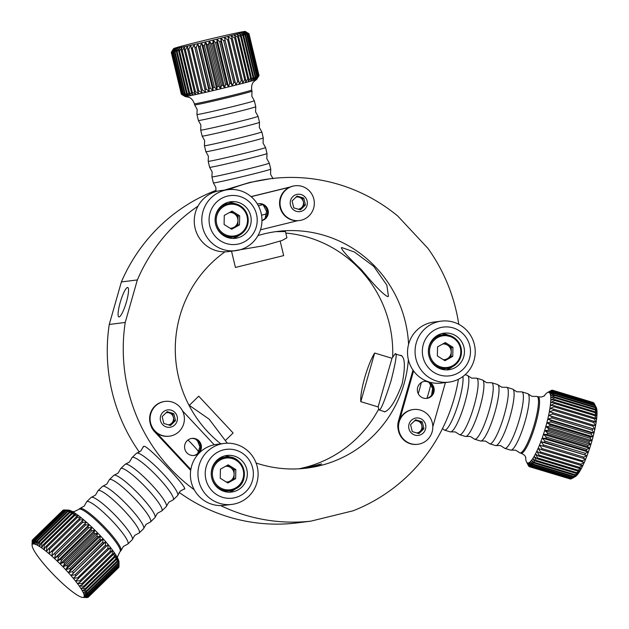 <?xml version="1.0" encoding="UTF-8"?>
<svg xmlns="http://www.w3.org/2000/svg" width="629" height="629" viewBox="0 0 629 629"><rect width="100%" height="100%" fill="white"/><g stroke="black" fill="none" stroke-linecap="round" stroke-linejoin="round"><path stroke-width="0.94" d="M387.716 296.636C383.328 294.569 374.546 285.566 361.361 269.629C346.705 255.759 340.226 248.416 341.917 247.598L354.497 252.056L373.728 266.358L386.827 285.102L388.455 296.283L387.716 296.636M341.288 247.842L341.917 247.598M127.506 287.477A15.363 2.909 -73.2 0 0 120.343 301.975A15.363 2.909 -73.2 0 0 118.857 316.914A15.363 2.909 -73.2 0 0 119.109 316.93A15.363 2.909 -73.2 0 0 126.272 302.423A15.363 2.909 -73.2 0 0 127.75 287.492A15.363 2.909 -73.2 0 0 127.506 287.477M400.311 355.44L400.673 355.338C405.045 356.91 405.532 366.432 402.143 383.902C395.735 400.791 389.87 410.124 384.555 411.893L383.58 411.382M142.948 447.636L143.554 446.401M224.356 190.139L249.815 182.426L270.58 178.707A172.409 168.706 82.9 0 0 228.909 189.581M302.321 468.581L309.775 466.962C323.479 463.282 324.863 463.109 313.918 466.443L303.123 468.511M408.575 344.354A119.243 116.68 82.9 0 0 277.185 231.464A119.243 116.68 82.9 0 0 264.172 233.87A119.243 116.68 82.9 0 0 257.992 235.568M224.962 251.836A119.243 116.68 82.9 0 0 220.803 443.846M256.097 463.015A119.243 116.68 82.9 0 0 306.818 468.102A119.243 116.68 82.9 0 0 319.831 465.704A119.243 116.68 82.9 0 0 408.37 359.678M298.799 468.825A119.243 116.68 82.9 0 0 303.862 467.701A119.243 116.68 82.9 0 0 378.414 409.581M275.801 231.645L285.417 231.543M321.608 463.935L313.918 466.443M392.669 356.973A119.243 116.68 82.9 0 0 285.778 233.052M400.673 355.338L401.176 355.377M458.777 324.312A172.409 168.706 82.9 0 0 427.846 248.251L397.78 216.062A172.409 168.706 82.9 0 0 270.58 178.707M197.993 206.131A172.409 168.706 82.9 0 0 137.35 279.936L125.226 322.465A172.409 168.706 82.9 0 0 194.243 489.739M216.109 190.335A172.409 168.706 82.9 0 0 121.381 281.934L137.35 279.936M179.116 492.358A172.409 168.706 82.9 0 0 294.844 523.171L310.812 521.166L353.003 510.819A172.409 168.706 82.9 0 0 458.431 379.263M144.01 446.252C148.586 445.843 191.035 491.273 183.982 489.048M220.645 505.582A172.409 168.706 82.9 0 0 310.812 521.166M121.381 281.934L109.257 324.47L125.226 322.465M109.257 324.47A172.409 168.706 82.9 0 0 139.323 452.102M265.186 218.239L266.531 211.297L263.268 204.96M197.317 440.308L199.912 446.794L197.703 453.509M428.931 382.432L432.618 388.352L431.58 395.209M257.387 204.016A8.602 8.421 -97.1 0 1 268.166 210.684A8.602 8.421 -97.1 0 1 261.963 220.598M258.385 203.772A8.602 8.421 -97.1 0 1 261.963 220.425M251.042 196.594L290.118 187.01M297.611 220.708L260.492 229.813M251.144 196.673L289.576 187.245M280.188 241.135L283.663 255.61L235.427 267.443L231.519 251.191M231.999 251.128L263.653 245.75L282.114 240.467L286.918 237.801L285.362 231.323M212.578 176.906A29.5 0.692 166.5 0 1 211.934 176.914A29.5 0.692 166.5 0 1 211.934 176.906L212.122 171.788L209.63 167.314A29.5 0.692 166.5 0 1 209.622 167.306A29.5 0.692 166.5 0 0 210.267 167.298A29.5 0.692 166.5 0 0 241.229 160.426A29.5 0.692 166.5 0 0 267.003 153.539L266.814 158.657L269.306 163.131A29.5 0.692 166.5 0 1 269.306 163.139A29.5 0.692 166.5 0 1 243.738 169.987A29.5 0.692 166.5 0 1 212.578 176.906M208.828 161.307A29.5 0.692 166.5 0 1 208.191 161.315A29.5 0.692 166.5 0 1 208.191 161.307L208.38 156.189L205.887 151.715A29.5 0.692 166.5 0 1 205.88 151.707A29.5 0.692 166.5 0 0 206.524 151.691A29.5 0.692 166.5 0 0 237.479 144.819A29.5 0.692 166.5 0 0 263.26 137.94A29.5 0.692 166.5 0 1 263.26 137.94L263.064 143.058L265.556 147.532A29.5 0.692 166.5 0 1 265.564 147.54A29.5 0.692 166.5 0 1 239.995 154.388A29.5 0.692 166.5 0 1 208.828 161.307M205.085 145.708A29.5 0.692 166.5 0 1 204.441 145.716A29.5 0.692 166.5 0 1 204.441 145.7L204.629 140.582L202.137 136.108A29.5 0.692 166.5 0 1 202.137 136.1A29.5 0.692 166.5 0 0 202.774 136.092A29.5 0.692 166.5 0 0 233.736 129.22A29.5 0.692 166.5 0 0 259.51 122.34A29.5 0.692 166.5 0 1 259.51 122.34L259.321 127.459L261.813 131.933A29.5 0.692 166.5 0 1 261.821 131.941A29.5 0.692 166.5 0 1 236.245 138.781A29.5 0.692 166.5 0 1 205.085 145.708M196.948 114.509A29.5 0.692 166.5 0 0 197.592 114.502A29.5 0.692 166.5 0 0 228.752 107.575A29.5 0.692 166.5 0 0 254.328 100.734A29.5 0.692 166.5 0 1 254.328 100.734L255.767 106.726A29.5 0.692 166.5 0 1 255.767 106.733L255.571 111.852L258.071 116.326A29.5 0.692 166.5 0 1 258.071 116.334A29.5 0.692 166.5 0 1 232.502 123.182A29.5 0.692 166.5 0 1 201.335 130.101A29.5 0.692 166.5 0 1 200.698 130.109A29.5 0.692 166.5 0 1 200.698 130.101L200.887 124.982L198.394 120.509A29.5 0.692 166.5 0 1 198.387 120.501L196.948 114.509A29.5 0.692 166.5 0 1 196.948 114.502L197.144 109.383L194.644 104.909A29.5 0.692 166.5 0 1 194.644 104.894L194.377 103.785C192.498 98.281 188.967 97.338 189.148 97.393L185.24 96.528A36.883 0.857 166.5 0 1 185.052 96.504L181.474 94.264L171.434 52.435L173.478 48.92L171.292 52.396A39.949 0.936 166.5 0 1 171.292 52.388A39.949 0.936 166.5 0 1 171.292 52.364A39.949 0.936 166.5 0 1 171.3 52.364L173.565 48.661A36.883 0.857 166.5 0 1 205.942 40.028A36.883 0.857 166.5 0 1 244.484 31.481A36.883 0.857 166.5 0 1 245.271 31.45A36.883 0.857 166.5 0 1 213.734 39.918A36.883 0.857 166.5 0 1 174.367 48.677A36.883 0.857 166.5 0 1 173.565 48.661M266.594 213.907A29.5 0.692 166.5 0 1 261.538 215.181M245.444 31.568L248.99 33.73A39.949 0.936 166.5 0 1 248.99 33.738L259.03 75.559A39.949 0.936 166.5 0 1 259.03 75.566A39.949 0.936 166.5 0 1 259.022 75.59L256.758 79.293A36.883 0.857 166.5 0 1 256.601 79.396A36.883 0.857 166.5 0 1 222.988 88.257A36.883 0.857 166.5 0 1 185.838 96.473A36.883 0.857 166.5 0 1 185.24 96.528M194.377 103.785A29.5 0.692 166.5 0 0 195.021 103.777A29.5 0.692 166.5 0 0 226.181 96.858A29.5 0.692 166.5 0 0 251.749 90.01L252.017 91.126A29.5 0.692 166.5 0 1 252.017 91.134A29.5 0.692 166.5 0 1 226.243 98.014A29.5 0.692 166.5 0 1 195.281 104.886A29.5 0.692 166.5 0 1 194.644 104.909M258.857 75.7L256.821 79.136L259.022 75.59L248.982 33.769L245.428 31.662L248.809 33.88L258.857 75.7A39.949 0.936 166.5 0 1 258.7 75.771L248.659 33.95L244.988 31.867L248.188 34.131L258.228 75.96A39.949 0.936 166.5 0 1 257.929 76.062L247.889 34.233L244.131 32.165L247.111 34.485L257.151 76.313A39.949 0.936 166.5 0 1 256.711 76.455L246.67 34.626L242.865 32.559L245.609 34.949L255.649 76.769A39.949 0.936 166.5 0 1 255.067 76.942L245.027 35.114L241.214 33.046L243.682 35.499L253.723 77.328A39.949 0.936 166.5 0 1 253.015 77.524L242.975 35.696L239.185 33.612L241.371 36.144L251.411 77.965A39.949 0.936 166.5 0 1 250.578 78.193L240.537 36.364L236.811 34.257L238.682 36.867L248.73 78.688A39.949 0.936 166.5 0 1 247.787 78.94L237.746 37.119L234.114 34.972L235.671 37.661L245.711 79.49A39.949 0.936 166.5 0 1 244.673 79.757L234.625 37.937L231.134 35.751L232.353 38.518L242.393 80.347A39.949 0.936 166.5 0 1 241.269 80.638L231.22 38.809L227.895 36.584L238.816 81.259A39.949 0.936 166.5 0 1 237.613 81.566L227.572 39.737L224.435 37.457L235.026 82.218A39.949 0.936 166.5 0 1 233.76 82.533L223.72 40.704L220.81 38.361L221.015 41.372L231.055 83.201A39.949 0.936 166.5 0 1 229.742 83.523L219.702 41.703L217.044 39.297L216.919 42.379L226.959 84.207A39.949 0.936 166.5 0 1 225.614 84.538L215.574 42.709L213.192 40.232L212.744 43.393L222.784 85.222A39.949 0.936 166.5 0 1 221.424 85.552L211.383 43.723L209.292 41.176L208.537 44.407L218.578 86.236A39.949 0.936 166.5 0 1 217.217 86.558L207.177 44.73L205.4 42.104L204.346 45.406L214.387 87.227A39.949 0.936 166.5 0 1 213.05 87.541L203.01 45.72L201.555 43.008L200.226 46.373L210.267 88.194A39.949 0.936 166.5 0 1 208.962 88.5L198.921 46.672L197.797 43.881L196.224 47.301L206.265 89.121A39.949 0.936 166.5 0 1 205.007 89.412L194.18 44.714L192.388 48.174L202.428 90.002A39.949 0.936 166.5 0 1 201.225 90.277L190.744 45.492L188.755 48.999L198.795 90.82A39.949 0.936 166.5 0 1 197.671 91.071L187.631 49.251L187.528 46.208L185.374 49.746L195.415 91.575A39.949 0.936 166.5 0 1 194.377 91.795L184.336 49.974L184.564 46.861L182.284 50.414L192.325 92.243A39.949 0.936 166.5 0 1 191.389 92.439L181.349 50.619L181.899 47.427L179.517 51.004L189.557 92.825A39.949 0.936 166.5 0 1 188.739 92.998L178.699 51.169L179.548 47.914L177.111 51.492L187.151 93.32A39.949 0.936 166.5 0 1 186.459 93.462L176.419 51.633L177.551 48.315L175.09 51.885L185.138 93.713A39.949 0.936 166.5 0 1 184.572 93.815L174.524 51.995L175.931 48.614L173.486 52.176L183.526 94.004A39.949 0.936 166.5 0 1 183.102 94.075L173.061 52.246L174.705 48.818L172.307 52.356L182.347 94.185A39.949 0.936 166.5 0 1 182.198 94.208A39.949 0.936 166.5 0 1 182.064 94.224L172.024 52.396L173.879 48.92L171.575 52.435A39.949 0.936 166.5 0 1 171.434 52.435M171.575 52.435L181.616 94.256L185.28 96.386L182.064 94.224M181.333 94.208A39.949 0.936 166.5 0 0 181.333 94.216L171.292 52.388L181.333 94.224A39.949 0.936 166.5 0 1 181.333 94.216L182.96 95.223M262.773 204.684A29.5 0.692 166.5 0 1 258.385 205.777M269.306 163.139L270.745 169.13A29.5 0.692 166.5 0 1 270.745 169.146A29.5 0.692 166.5 0 1 244.972 176.026A29.5 0.692 166.5 0 1 214.009 182.897A29.5 0.692 166.5 0 1 213.373 182.913A29.5 0.692 166.5 0 1 213.373 182.905L215.873 187.395L215.928 191.57M265.564 147.54L267.003 153.531A29.5 0.692 166.5 0 1 267.003 153.539M255.767 106.733A29.5 0.692 166.5 0 1 229.994 113.621A29.5 0.692 166.5 0 1 199.031 120.493A29.5 0.692 166.5 0 1 198.394 120.509M173.486 52.176A39.949 0.936 166.5 0 1 173.061 52.246M175.09 51.885A39.949 0.936 166.5 0 1 174.524 51.995M177.111 51.492A39.949 0.936 166.5 0 1 176.419 51.633M179.517 51.004A39.949 0.936 166.5 0 1 178.699 51.169M182.284 50.414A39.949 0.936 166.5 0 1 181.349 50.619M185.374 49.746A39.949 0.936 166.5 0 1 184.336 49.974M188.755 48.999A39.949 0.936 166.5 0 1 187.631 49.251M192.388 48.174A39.949 0.936 166.5 0 1 191.185 48.449M196.224 47.301A39.949 0.936 166.5 0 1 194.966 47.592M200.226 46.373A39.949 0.936 166.5 0 1 198.921 46.672M204.346 45.406A39.949 0.936 166.5 0 1 203.01 45.72M208.537 44.407A39.949 0.936 166.5 0 1 207.177 44.73M212.744 43.393A39.949 0.936 166.5 0 1 211.383 43.723M216.919 42.379A39.949 0.936 166.5 0 1 215.574 42.709M221.015 41.372A39.949 0.936 166.5 0 1 219.702 41.703M224.985 40.39A39.949 0.936 166.5 0 1 223.72 40.704M228.775 39.43A39.949 0.936 166.5 0 1 227.572 39.737M232.353 38.518A39.949 0.936 166.5 0 1 231.22 38.809M235.671 37.661A39.949 0.936 166.5 0 1 234.625 37.937M238.682 36.867A39.949 0.936 166.5 0 1 237.746 37.119M241.371 36.144A39.949 0.936 166.5 0 1 240.537 36.364M243.682 35.499A39.949 0.936 166.5 0 1 242.975 35.696M245.609 34.949A39.949 0.936 166.5 0 1 245.027 35.114M247.111 34.485A39.949 0.936 166.5 0 1 246.67 34.626M259.03 75.566L248.99 33.738A39.949 0.936 166.5 0 1 248.982 33.769M258.228 75.96L256.38 79.333L258.7 75.771M257.151 76.313L255.531 79.639L257.929 76.062M255.649 76.769L254.265 80.032L256.711 76.455M253.723 77.328L252.606 80.512L255.067 76.942M251.411 77.965L250.586 81.086L253.015 77.524M248.73 78.688L248.211 81.731L250.578 78.193M245.711 79.49L245.514 82.446L247.787 78.94M242.393 80.347L242.527 83.225L244.673 79.757M238.816 81.259L239.287 84.05L241.269 80.638M235.026 82.218L235.836 84.931L237.613 81.566M231.055 83.201L232.203 85.835L233.76 82.533M226.959 84.207L228.437 86.763L229.742 83.523M222.784 85.222L224.584 87.698L225.614 84.538M218.578 86.236L220.693 88.642L221.424 85.552M214.387 87.227L216.801 89.57L217.217 86.558M210.267 88.194L212.948 90.474L213.05 87.541M206.265 89.121L209.198 91.354L208.962 88.5M202.428 90.002L205.581 92.18L205.007 89.412M198.795 90.82L202.145 92.966L201.225 90.277M195.415 91.575L198.921 93.682L197.671 91.071M192.325 92.243L195.965 94.326L194.377 91.795M189.557 92.825L193.292 94.9L191.389 92.439M187.151 93.32L190.949 95.388L188.739 92.998M185.138 93.713L188.952 95.781L186.459 93.462M183.526 94.004L187.332 96.08L184.572 93.815M182.347 94.185L186.098 96.284L183.102 94.075M235.836 84.931L224.435 37.457M232.203 85.835L220.81 38.361M228.437 86.763L217.044 39.297M224.584 87.698L213.192 40.232M220.693 88.642L209.292 41.176M216.801 89.57L205.4 42.104M212.948 90.474L201.555 43.008M209.198 91.354L197.797 43.881M205.581 92.18L194.18 44.714M256.514 214.285A24.586 24.059 82.9 0 0 227.399 196.114A24.586 24.059 82.9 0 0 209.764 225.748A24.586 24.059 82.9 0 0 238.878 243.91A24.586 24.059 82.9 0 0 256.514 214.285M202.664 227.336A30.735 30.074 -97.1 0 1 228.06 189.675A30.735 30.074 -97.1 0 1 261.098 213.003A30.735 30.074 -97.1 0 1 235.702 250.664A30.735 30.074 -97.1 0 1 202.664 227.336M228.06 189.675L220.52 190.618A30.735 30.074 82.9 0 0 195.124 228.28A30.735 30.074 82.9 0 0 228.154 251.608L235.702 250.664M215.613 224.309A18.438 18.044 82.9 0 0 235.435 238.312A18.438 18.044 82.9 0 0 250.672 215.716A18.438 18.044 82.9 0 0 230.851 201.72A18.438 18.044 82.9 0 0 215.613 224.309M232.895 238.446A18.438 18.044 82.9 0 0 239.02 235.388M235.049 203.662A18.438 18.044 82.9 0 0 228.358 202.216M231.095 228.877L237.848 225.127L237.943 220.59A7.87 7.697 82.9 0 0 229.451 212.547M227.612 237.534A16.904 16.543 82.9 0 0 230.206 237.416L233.791 236.968A16.904 16.543 -97.1 0 1 215.149 219.741A16.904 16.543 -97.1 0 1 229.593 203.426A16.904 16.543 -97.1 0 1 248.235 220.637M231.692 229.247L224.089 224.498L224.278 215.417L232.077 211.092L239.68 215.841L239.484 224.923L231.692 229.247M248.235 220.653A16.904 16.543 -97.1 0 1 233.791 236.968C242.566 235.183 247.386 229.742 248.251 220.645C247.111 209.158 240.891 203.419 229.593 203.426L226.008 203.875A16.904 16.543 82.9 0 0 223.46 204.401M231.032 211.666L238.045 216.046L239.68 215.841M230.072 228.241A7.87 7.697 82.9 0 0 237.943 220.59L238.045 216.046M237.848 225.127L239.484 224.923M298.295 209.213A6.148 6.015 82.9 0 0 303.312 201.689L304.137 205.14L299.561 209.591M295.001 185.775L294.521 185.838A17.518 17.14 82.9 0 0 280.047 207.303A17.518 17.14 82.9 0 0 298.877 220.598L299.357 220.543A17.518 17.14 82.9 0 0 313.832 199.071A17.518 17.14 82.9 0 0 293.09 186.129A17.518 17.14 82.9 0 0 280.526 207.24A17.518 17.14 82.9 0 0 299.357 220.543M296.731 194.44A8.759 8.57 82.9 0 0 290.449 204.999A8.759 8.57 82.9 0 0 300.819 211.47A8.759 8.57 82.9 0 0 307.101 200.918A8.759 8.57 82.9 0 0 296.731 194.44M303.791 198.072L305.45 204.975L300.434 209.858L293.759 207.837L292.108 200.942L297.116 196.059L303.791 198.072L302.486 198.237L303.312 201.689A6.148 6.015 82.9 0 0 299.145 197.231L302.486 198.237M304.137 205.14L305.45 204.975M296.684 196.484L299.145 197.231A6.148 6.015 82.9 0 0 295.992 197.16M186.915 452.856A8.602 8.421 -97.1 0 1 191.924 438.397A8.602 8.421 -97.1 0 1 200.934 449.845A8.602 8.421 -97.1 0 1 186.915 452.856M191.483 438.46A8.602 8.421 -97.1 0 1 200.124 449.735A8.602 8.421 -97.1 0 1 193.622 455.514M190.697 470.39L154.553 431.691A17.211 16.841 -97.1 0 1 150.331 423.765M182.449 410.784L214.206 444.782M190.839 469.486L156.818 433.059M429.308 382.062A8.602 8.421 -97.1 0 1 426.832 398.385A8.602 8.421 -97.1 0 1 417.68 387.401A8.602 8.421 -97.1 0 1 427.374 381.41M424.261 381.371A8.602 8.421 -97.1 0 1 432.972 392.402A8.602 8.421 -97.1 0 1 426.391 398.424M398.346 430.165A17.211 16.841 -97.1 0 1 398.464 420.998L412.978 370.088M399.902 418.938L413.583 370.937M445.411 382.566L432.807 426.776M189.447 405.218L198.725 396.184L233.107 432.988L225.945 439.962M227.313 443.201L209.143 419.166L188.889 405.076M395.036 353.954C397.41 351.737 396.105 360.621 391.12 380.608C384.563 401.113 380.553 410.879 379.083 409.919L378.123 406.908L360.794 401.672A29.193 5.519 106.8 0 1 364.702 377.73A29.193 5.519 106.8 0 1 374.656 353.034L391.985 358.271L395.036 353.954L402.017 355.951M379.083 409.919L384.948 411.798M374.656 353.034L360.794 401.672M391.985 358.271L378.123 406.908M117.709 558.481C116.687 558.67 117.474 556.382 120.068 551.602A29.5 4.89 45.8 0 0 104.265 528.368A29.5 4.89 45.8 0 0 79.498 509.058A29.5 4.89 45.8 0 0 78.9 509.317L79.71 508.539A29.5 4.89 45.8 0 1 80.174 508.295L84.168 506.125L86.44 502.194A29.5 4.89 45.8 0 1 86.692 501.73L91.048 497.492A29.5 4.89 45.8 0 1 91.512 497.256L95.506 495.086L97.786 491.147A29.5 4.89 45.8 0 1 98.038 490.691L102.385 486.453A29.5 4.89 45.8 0 1 102.849 486.217L106.844 484.039L109.124 480.108A29.5 4.89 45.8 0 1 109.375 479.652L113.731 475.406A29.5 4.89 45.8 0 1 114.195 475.17L118.189 473L120.461 469.069A29.5 4.89 45.8 0 1 120.713 468.605L125.069 464.367A29.5 4.89 45.8 0 1 125.533 464.131L129.527 461.961L131.807 458.022A29.5 4.89 45.8 0 1 132.059 457.566L136.407 453.328A29.5 4.89 45.8 0 1 136.87 453.092L140.865 450.914L143.145 446.983A29.5 4.89 45.8 0 1 143.373 446.551M143.396 446.527A29.5 4.89 45.8 0 1 143.994 446.268A29.5 4.89 45.8 0 1 144.646 446.291M132.059 457.566A29.5 4.89 45.8 0 1 132.648 457.307A29.5 4.89 45.8 0 1 157.415 476.617A29.5 4.89 45.8 0 1 173.219 499.843A29.5 4.89 45.8 0 1 172.755 500.079L168.761 502.256L166.481 506.188A29.5 4.89 45.8 0 1 166.237 506.644L161.881 510.882A29.5 4.89 45.8 0 1 161.417 511.125L157.423 513.295L155.143 517.227A29.5 4.89 45.8 0 1 154.891 517.691L150.535 521.928A29.5 4.89 45.8 0 1 150.072 522.164L146.077 524.334L143.805 528.274A29.5 4.89 45.8 0 1 143.554 528.73L139.198 532.967A29.5 4.89 45.8 0 1 138.734 533.203L134.74 535.381L132.46 539.312A29.5 4.89 45.8 0 1 132.216 539.768L127.86 544.006A29.5 4.89 45.8 0 1 127.396 544.25L123.402 546.42L121.122 550.351A29.5 4.89 45.8 0 1 120.87 550.815L120.068 551.602M120.713 468.605A29.5 4.89 45.8 0 1 121.311 468.346A29.5 4.89 45.8 0 1 146.077 487.656A29.5 4.89 45.8 0 1 161.881 510.882M109.375 479.652A29.5 4.89 45.8 0 1 109.973 479.392A29.5 4.89 45.8 0 1 134.74 498.703A29.5 4.89 45.8 0 1 150.535 521.928M98.038 490.691A29.5 4.89 45.8 0 1 98.627 490.431A29.5 4.89 45.8 0 1 123.394 509.742A29.5 4.89 45.8 0 1 139.198 532.967M86.692 501.73A29.5 4.89 45.8 0 1 87.289 501.47A29.5 4.89 45.8 0 1 112.056 520.781A29.5 4.89 45.8 0 1 127.86 544.006M184.556 488.804L184.564 488.804A29.5 4.89 45.8 0 1 184.556 488.804A29.5 4.89 45.8 0 1 184.093 489.04L180.098 491.21L177.826 495.149A29.5 4.89 45.8 0 1 177.575 495.605L173.219 499.843M187.992 439.986A29.5 4.89 45.8 0 1 198.795 451.74M32.118 541.215L32.126 540.61A39.949 6.62 45.8 0 1 32.205 540.358L32.307 544.187L32.472 539.941A39.949 6.62 45.8 0 1 32.48 539.934A39.949 6.62 45.8 0 1 32.661 539.792L32.826 543.77L33.148 539.603L63.553 510.001A39.949 6.62 45.8 0 1 63.686 509.977A39.949 6.62 45.8 0 1 63.836 509.97L33.431 539.564L33.651 543.668L34.139 539.611L64.543 510.009L68.302 510.08A36.883 6.117 45.8 0 1 78.389 515.56A36.883 6.117 45.8 0 1 113.818 551.947A36.883 6.117 45.8 0 1 119.023 562.177L119.023 566.265L88.626 595.867L84.514 596.198L88.579 596.504L118.975 566.91A39.949 6.62 45.8 0 1 118.905 567.161L88.5 596.764L84.294 596.921L88.233 597.18L118.629 567.578A39.949 6.62 45.8 0 1 118.629 567.586A39.949 6.62 45.8 0 1 118.622 567.586M80.174 508.295A29.5 4.89 45.8 0 1 80.3 508.271A29.5 4.89 45.8 0 1 104.029 526.497A29.5 4.89 45.8 0 1 121.122 550.351M62.884 510.331L32.48 539.934L62.876 510.339A39.949 6.62 45.8 0 1 62.884 510.331A39.949 6.62 45.8 0 1 63.057 510.19L32.661 539.792M83.162 597.424A36.883 6.117 45.8 0 1 82.808 597.44A36.883 6.117 45.8 0 1 53.803 574.937A36.883 6.117 45.8 0 1 32.087 545.343A36.883 6.117 45.8 0 1 33.195 543.928A36.883 6.117 45.8 0 1 65.73 569.725A36.883 6.117 45.8 0 1 83.162 597.424M118.637 567.421L88.225 597.18A39.949 6.62 45.8 0 1 88.225 597.18A39.949 6.62 45.8 0 1 88.044 597.322L83.775 597.338L87.557 597.511A39.949 6.62 45.8 0 1 87.415 597.534A39.949 6.62 45.8 0 1 87.274 597.55L82.957 597.44M195.926 439.388A29.5 4.89 45.8 0 1 198.913 442.612M136.87 453.092A29.5 4.89 45.8 0 1 137.004 453.069A29.5 4.89 45.8 0 1 160.725 471.294A29.5 4.89 45.8 0 1 177.826 495.149M125.533 464.131A29.5 4.89 45.8 0 1 125.666 464.108A29.5 4.89 45.8 0 1 149.387 482.333A29.5 4.89 45.8 0 1 166.481 506.188M114.195 475.17A29.5 4.89 45.8 0 1 114.321 475.147A29.5 4.89 45.8 0 1 138.05 493.372A29.5 4.89 45.8 0 1 155.143 517.227M102.849 486.217A29.5 4.89 45.8 0 1 102.983 486.193A29.5 4.89 45.8 0 1 126.704 504.419A29.5 4.89 45.8 0 1 143.805 528.274M91.512 497.256A29.5 4.89 45.8 0 1 91.645 497.232A29.5 4.89 45.8 0 1 115.366 515.458A29.5 4.89 45.8 0 1 132.46 539.312M64.543 510.009A39.949 6.62 45.8 0 1 64.929 510.08L34.524 539.682L34.76 543.881L35.436 539.949L65.841 510.347A39.949 6.62 45.8 0 1 66.328 510.536L35.924 540.138L36.144 544.407L37.032 540.633L67.429 511.031A39.949 6.62 45.8 0 1 68.003 511.322L37.606 540.916L37.795 545.241L38.896 541.64L69.3 512.037A39.949 6.62 45.8 0 1 69.953 512.431L39.556 542.033L39.674 546.365L41.011 542.961L71.415 513.358A39.949 6.62 45.8 0 1 72.146 513.854L41.75 543.448L41.781 547.78L43.354 544.58L73.758 514.978A39.949 6.62 45.8 0 1 74.56 515.568L44.156 545.17L44.077 549.463L45.901 546.483L76.298 516.881A39.949 6.62 45.8 0 1 77.155 517.557L46.758 547.159L46.546 551.389L48.606 548.645L79.01 519.043A39.949 6.62 45.8 0 1 79.922 519.798L49.518 549.4L49.148 553.536L81.856 521.441A39.949 6.62 45.8 0 1 82.808 522.259L52.404 551.861L51.861 555.887L84.813 524.043A39.949 6.62 45.8 0 1 85.788 524.924L55.383 554.526L54.644 558.41L57.436 556.421L87.84 526.819A39.949 6.62 45.8 0 1 88.823 527.747L58.426 557.349L57.475 561.076L60.494 559.338L90.898 529.736A39.949 6.62 45.8 0 1 91.881 530.703L61.485 560.305L60.313 563.851L63.553 562.365L93.949 532.763A39.949 6.62 45.8 0 1 94.932 533.762L64.535 563.356L63.128 566.705L66.572 565.463L96.968 535.861A39.949 6.62 45.8 0 1 97.927 536.875L67.531 566.477L65.88 569.607L69.512 568.6L99.917 538.998A39.949 6.62 45.8 0 1 100.844 540.012L70.448 569.615L68.553 572.516L72.351 571.73L102.755 542.135A39.949 6.62 45.8 0 1 103.643 543.141L71.101 575.401L75.048 574.827L105.452 545.233A39.949 6.62 45.8 0 1 106.285 546.216L73.499 578.24L77.571 577.854L107.976 548.252A39.949 6.62 45.8 0 1 108.754 549.211L75.724 580.976L79.899 580.771L110.295 551.169A39.949 6.62 45.8 0 1 111.003 552.081L80.598 581.683L77.737 583.594L81.99 583.539L112.394 553.937A39.949 6.62 45.8 0 1 113.016 554.802L82.619 584.404L79.529 586.063L83.83 586.134L114.234 556.539A39.949 6.62 45.8 0 1 114.769 557.333L84.372 586.936L81.062 588.343L85.395 588.524L115.799 558.929A39.949 6.62 45.8 0 1 116.239 559.653L85.843 589.255L82.336 590.419L86.668 590.686L117.073 561.084A39.949 6.62 45.8 0 1 117.419 561.728L87.014 591.323L83.327 592.266L87.635 592.581L118.032 562.979A39.949 6.62 45.8 0 1 118.276 563.537L87.879 593.131L84.027 593.855L88.272 594.193L118.677 564.598A39.949 6.62 45.8 0 1 118.818 565.054L88.414 594.657L84.428 595.168L88.595 595.506L118.991 565.911A39.949 6.62 45.8 0 1 119.023 566.265M88.272 594.193A39.949 6.62 45.8 0 1 88.414 594.657M87.635 592.581A39.949 6.62 45.8 0 1 87.879 593.131M86.668 590.686A39.949 6.62 45.8 0 1 87.014 591.323M85.395 588.524A39.949 6.62 45.8 0 1 85.843 589.255M83.83 586.134A39.949 6.62 45.8 0 1 84.372 586.936M81.99 583.539A39.949 6.62 45.8 0 1 82.619 584.404M79.899 580.771A39.949 6.62 45.8 0 1 80.598 581.683M77.571 577.854A39.949 6.62 45.8 0 1 78.35 578.814M75.048 574.827A39.949 6.62 45.8 0 1 75.889 575.818M72.351 571.73A39.949 6.62 45.8 0 1 73.239 572.736M69.512 568.6A39.949 6.62 45.8 0 1 70.448 569.615M66.572 565.463A39.949 6.62 45.8 0 1 67.531 566.477M63.553 562.365A39.949 6.62 45.8 0 1 64.535 563.356M60.494 559.338A39.949 6.62 45.8 0 1 61.485 560.305M57.436 556.421A39.949 6.62 45.8 0 1 58.426 557.349M54.416 553.646A39.949 6.62 45.8 0 1 55.383 554.526M51.46 551.043A39.949 6.62 45.8 0 1 52.404 551.861M48.606 548.645A39.949 6.62 45.8 0 1 49.518 549.4M45.901 546.483A39.949 6.62 45.8 0 1 46.758 547.159M43.354 544.58A39.949 6.62 45.8 0 1 44.156 545.17M41.011 542.961A39.949 6.62 45.8 0 1 41.75 543.448M38.896 541.64A39.949 6.62 45.8 0 1 39.556 542.033M37.032 540.633A39.949 6.62 45.8 0 1 37.606 540.916M35.436 539.949A39.949 6.62 45.8 0 1 35.924 540.138M67.044 510.048L63.836 509.97M65.841 510.347L69.261 510.292L64.929 510.08M67.429 511.031L70.652 510.811L66.328 510.536M69.3 512.037L72.296 511.644L68.003 511.322M71.415 513.358L74.183 512.777L69.953 512.431M73.758 514.978L76.282 514.184L72.146 513.854M76.298 516.881L78.586 515.866L74.56 515.568M79.01 519.043L81.047 517.793L77.155 517.557M81.856 521.441L83.649 519.939L79.922 519.798M84.813 524.043L86.362 522.29L82.808 522.259M87.84 526.819L89.145 524.814L85.788 524.924M90.898 529.736L91.976 527.479L88.823 527.747M93.949 532.763L94.814 530.255L91.881 530.703M96.968 535.861L97.629 533.109L94.932 533.762M99.917 538.998L100.388 536.01L97.927 536.875M102.755 542.135L103.054 538.919L100.844 540.012M105.452 545.233L105.601 541.813L103.643 543.141M107.976 548.252L107.999 544.643L106.285 546.216M110.295 551.169L110.224 547.387L108.754 549.211M112.394 553.937L112.237 550.005L111.003 552.081M114.234 556.539L114.03 552.466L113.016 554.802M115.799 558.929L115.571 554.754L114.769 557.333M117.073 561.084L116.845 556.83L116.239 559.653M118.032 562.979L117.835 558.67L117.419 561.728M118.677 564.598L118.527 560.258L118.276 563.537M118.991 565.911L118.928 561.571L118.818 565.054M118.975 566.91L118.983 566.304M86.362 522.29L51.861 555.887M89.145 524.814L54.644 558.41M91.976 527.479L57.475 561.076M94.814 530.255L60.313 563.851M97.629 533.109L63.128 566.705M100.388 536.01L65.88 569.607M103.054 538.919L68.553 572.516M105.601 541.813L71.101 575.401M107.999 544.643L73.499 578.24M442.541 428.514L443.893 429.725A29.5 5.582 -73.2 0 0 444.459 430.11L450.254 431.864A29.5 5.582 -73.2 0 0 450.734 431.895A29.5 5.582 -73.2 0 0 450.938 431.856A29.5 5.582 -73.2 0 0 464.131 405.233A29.5 5.582 -73.2 0 0 467.897 375.757A29.5 5.582 -73.2 0 0 467.331 375.379L465.122 374.711M450.938 431.856L455.302 431.942L458.981 434.285A29.5 5.582 -73.2 0 0 459.547 434.67L465.342 436.424A29.5 5.582 -73.2 0 0 465.822 436.455A29.5 5.582 -73.2 0 0 466.026 436.416A29.5 5.582 -73.2 0 0 479.219 409.794A29.5 5.582 -73.2 0 0 482.978 380.317A29.5 5.582 -73.2 0 0 482.419 379.94L476.625 378.186A29.5 5.582 -73.2 0 0 476.145 378.155A29.5 5.582 -73.2 0 0 475.941 378.194L471.577 378.108L467.897 375.757M466.026 436.416L470.39 436.502L474.069 438.845A29.5 5.582 -73.2 0 0 474.636 439.231L480.43 440.984A29.5 5.582 -73.2 0 0 480.902 441.015A29.5 5.582 -73.2 0 0 481.106 440.976A29.5 5.582 -73.2 0 0 494.308 414.354A29.5 5.582 -73.2 0 0 498.066 384.877A29.5 5.582 -73.2 0 0 497.5 384.5L491.713 382.747A29.5 5.582 -73.2 0 0 491.233 382.715A29.5 5.582 -73.2 0 0 491.029 382.754L486.665 382.668L482.978 380.317M481.106 440.976L485.47 441.063L489.158 443.406A29.5 5.582 -73.2 0 0 489.724 443.791L495.51 445.544A29.5 5.582 -73.2 0 0 495.99 445.576A29.5 5.582 -73.2 0 0 496.195 445.536A29.5 5.582 -73.2 0 0 509.388 418.914A29.5 5.582 -73.2 0 0 513.154 389.437A29.5 5.582 -73.2 0 0 512.588 389.06L506.793 387.307A29.5 5.582 -73.2 0 0 506.321 387.275A29.5 5.582 -73.2 0 0 506.109 387.315L501.745 387.228L498.066 384.877M496.195 445.536L500.558 445.623L504.238 447.966A29.5 5.582 -73.2 0 0 504.804 448.351L510.599 450.105A29.5 5.582 -73.2 0 0 511.078 450.136A29.5 5.582 -73.2 0 0 511.283 450.097A29.5 5.582 -73.2 0 0 524.476 423.474A29.5 5.582 -73.2 0 0 528.242 394.006A29.5 5.582 -73.2 0 0 527.676 393.62L521.881 391.867A29.5 5.582 -73.2 0 0 521.402 391.836A29.5 5.582 -73.2 0 0 521.197 391.875L516.834 391.788L513.154 389.437M418.23 393.644A29.5 5.582 -73.2 0 0 421.304 382.526M525.647 457.118A36.883 6.974 -73.2 0 0 526.473 461.883A36.883 6.974 -73.2 0 0 528.148 462.975A36.883 6.974 -73.2 0 0 545.775 426.69A36.883 6.974 -73.2 0 0 548.299 392.284A36.883 6.974 -73.2 0 0 547.411 392.606A36.883 6.974 -73.2 0 0 544.085 396.113M511.283 450.097L515.646 450.183L519.326 452.526A29.5 5.582 -73.2 0 0 519.892 452.911A29.5 5.582 -73.2 0 0 520.372 452.951A29.5 5.582 -73.2 0 0 534.123 425.102A29.5 5.582 -73.2 0 0 536.969 396.427A29.5 5.582 -73.2 0 0 536.49 396.396A29.5 5.582 -73.2 0 0 536.285 396.435L531.922 396.349L528.242 394.006M552.616 390.334L552.176 390.2A39.949 7.556 -73.2 0 0 552.034 390.216A39.949 7.556 -73.2 0 0 551.885 390.239L548.087 392.276L551.248 390.46A39.949 7.556 -73.2 0 0 551.067 390.554L547.411 392.606M530.058 466.812A39.949 7.556 -73.2 0 0 530.2 466.797A39.949 7.556 -73.2 0 0 530.349 466.773L570.786 478.999A39.949 7.556 -73.2 0 1 570.645 479.023A39.949 7.556 -73.2 0 1 570.503 479.039L530.058 466.812L527.873 463.188L529.508 466.734A39.949 7.556 -73.2 0 1 529.264 466.624L527.173 462.873L528.8 466.246A39.949 7.556 -73.2 0 1 528.604 465.987L526.473 461.883M526.607 462.15L528.25 465.311M529.508 466.734L570.063 478.905M426.918 398.314A29.5 5.582 -73.2 0 0 430.81 384.398M444.459 430.11A29.5 5.582 -73.2 0 0 444.939 430.142A29.5 5.582 -73.2 0 0 456.929 407.922A29.5 5.582 -73.2 0 0 462.944 376.496M459.547 434.67A29.5 5.582 -73.2 0 0 460.027 434.71A29.5 5.582 -73.2 0 0 473.779 406.861A29.5 5.582 -73.2 0 0 476.625 378.186M474.636 439.231A29.5 5.582 -73.2 0 0 475.115 439.27A29.5 5.582 -73.2 0 0 488.867 411.421A29.5 5.582 -73.2 0 0 491.713 382.747M489.724 443.791A29.5 5.582 -73.2 0 0 490.195 443.83A29.5 5.582 -73.2 0 0 503.955 415.981A29.5 5.582 -73.2 0 0 506.793 387.307M504.804 448.351A29.5 5.582 -73.2 0 0 505.284 448.391A29.5 5.582 -73.2 0 0 519.035 420.542A29.5 5.582 -73.2 0 0 521.881 391.867M552.726 390.279L593.171 402.505A39.949 7.556 -73.2 0 1 593.414 402.615L552.97 390.389A39.949 7.556 -73.2 0 0 552.726 390.279L548.905 392.174L552.176 390.2M553.434 390.766L593.878 402.992A39.949 7.556 -73.2 0 1 594.075 403.244L553.63 391.018A39.949 7.556 -73.2 0 0 553.434 390.766L549.604 392.488L552.97 390.389M594.586 404.321A39.949 7.556 -73.2 0 0 594.436 403.928L596.206 407.348A36.883 6.974 -73.2 0 1 591.126 443.626A36.883 6.974 -73.2 0 1 575.26 476.633L571.604 478.677A39.949 7.556 -73.2 0 1 571.431 478.771L530.986 466.545A39.949 7.556 -73.2 0 0 531.316 466.364L571.753 478.59L575.527 476.444L572.476 478.064L532.032 465.837A39.949 7.556 -73.2 0 0 532.393 465.515L572.838 477.741L576.565 475.516L573.632 476.916L533.188 464.689A39.949 7.556 -73.2 0 0 533.581 464.233L574.025 476.452L577.689 474.195L574.875 475.351L534.43 463.125A39.949 7.556 -73.2 0 0 534.854 462.527L575.299 474.753L578.892 472.481L576.203 473.37L535.759 461.143A39.949 7.556 -73.2 0 0 536.199 460.42L576.644 472.646L580.166 470.413L577.587 471.011L537.142 458.785A39.949 7.556 -73.2 0 0 537.606 457.943L578.043 470.17L581.479 468.007L579.018 468.298L538.581 456.072A39.949 7.556 -73.2 0 0 539.045 455.121L579.49 467.347L582.831 465.287L580.481 465.263L540.044 453.037A39.949 7.556 -73.2 0 0 540.515 451.992L580.96 464.218L584.199 462.291L541.514 449.711A39.949 7.556 -73.2 0 0 541.994 448.579L582.438 460.805L585.56 459.052L542.992 446.134A39.949 7.556 -73.2 0 0 543.464 444.931L583.901 457.157L586.92 455.608L544.439 442.352A39.949 7.556 -73.2 0 0 544.903 441.094L585.34 453.32L588.241 451.992L586.291 450.639L545.846 438.413A39.949 7.556 -73.2 0 0 546.294 437.108L586.739 449.334L589.515 448.265L587.643 446.582L547.206 434.356A39.949 7.556 -73.2 0 0 547.631 433.027L588.068 445.253L590.725 444.451L588.933 442.454L548.488 430.228A39.949 7.556 -73.2 0 0 548.881 428.884L589.326 441.11L591.865 440.607L590.128 438.303L549.683 426.077A39.949 7.556 -73.2 0 0 550.053 424.74L590.497 436.966L592.919 436.77L591.221 434.183L550.784 421.957A39.949 7.556 -73.2 0 0 551.114 420.644L591.551 432.87L593.862 432.996L592.204 430.142L551.767 417.915A39.949 7.556 -73.2 0 0 552.058 416.634L594.704 429.316L593.068 426.226L552.624 414A39.949 7.556 -73.2 0 0 552.875 412.766L595.419 425.786L593.792 422.476L553.347 410.25A39.949 7.556 -73.2 0 0 553.551 409.086L593.996 421.312L596.001 422.436L594.366 418.945L553.929 406.719A39.949 7.556 -73.2 0 0 554.086 405.626L594.523 417.853L596.449 419.307L594.798 415.667L554.353 403.441A39.949 7.556 -73.2 0 0 554.464 402.442L594.908 414.668L596.748 416.445L595.073 412.679L554.629 400.453A39.949 7.556 -73.2 0 0 554.684 399.557L595.128 411.783L596.905 413.874L595.191 410.022L554.747 397.795A39.949 7.556 -73.2 0 0 554.754 397.017L595.191 409.243L596.921 411.633L595.144 407.726L554.707 395.499A39.949 7.556 -73.2 0 0 554.66 394.839L595.097 407.065L596.779 409.738L594.948 405.815L554.503 393.597A39.949 7.556 -73.2 0 0 554.401 393.062L594.845 405.288L596.496 408.213L594.586 404.321L554.141 392.095A39.949 7.556 -73.2 0 0 553.992 391.702L594.436 403.928L594.075 403.244M594.948 405.815A39.949 7.556 -73.2 0 0 594.845 405.288M595.144 407.726A39.949 7.556 -73.2 0 0 595.097 407.065M595.191 410.022A39.949 7.556 -73.2 0 0 595.191 409.243M595.073 412.679A39.949 7.556 -73.2 0 0 595.128 411.783M594.798 415.667A39.949 7.556 -73.2 0 0 594.908 414.668M594.366 418.945A39.949 7.556 -73.2 0 0 594.523 417.853M593.792 422.476A39.949 7.556 -73.2 0 0 593.996 421.312M593.068 426.226A39.949 7.556 -73.2 0 0 593.312 424.992M592.204 430.142A39.949 7.556 -73.2 0 0 592.502 428.86M591.221 434.183A39.949 7.556 -73.2 0 0 591.551 432.87M590.128 438.303A39.949 7.556 -73.2 0 0 590.497 436.966M588.933 442.454A39.949 7.556 -73.2 0 0 589.326 441.11M587.643 446.582A39.949 7.556 -73.2 0 0 588.068 445.253M586.291 450.639A39.949 7.556 -73.2 0 0 586.739 449.334M584.884 454.578A39.949 7.556 -73.2 0 0 585.34 453.32M583.429 458.36A39.949 7.556 -73.2 0 0 583.901 457.157M581.959 461.938A39.949 7.556 -73.2 0 0 582.438 460.805M580.481 465.263A39.949 7.556 -73.2 0 0 580.96 464.218M579.018 468.298A39.949 7.556 -73.2 0 0 579.49 467.347M577.587 471.011A39.949 7.556 -73.2 0 0 578.043 470.17M576.203 473.37A39.949 7.556 -73.2 0 0 576.644 472.646M574.875 475.351A39.949 7.556 -73.2 0 0 575.299 474.753M573.632 476.916A39.949 7.556 -73.2 0 0 574.025 476.452M570.786 478.999L571.289 478.732M530.986 466.545L528.69 463.086L530.349 466.773M532.032 465.837L529.626 462.567L531.316 466.364M533.188 464.689L530.664 461.647L532.393 465.515M534.43 463.125L531.788 460.318L533.581 464.233M535.759 461.143L532.999 458.612L534.854 462.527M537.142 458.785L534.265 456.536L536.199 460.42M538.581 456.072L535.578 454.13L537.606 457.943M540.044 453.037L536.93 451.41L539.045 455.121M541.514 449.711L538.298 448.414L540.515 451.992M542.992 446.134L539.666 445.175L541.994 448.579M544.439 442.352L541.019 441.731L543.464 444.931M545.846 438.413L542.34 438.122L544.903 441.094M547.206 434.356L543.613 434.387L546.294 437.108M548.488 430.228L544.832 430.574L547.631 433.027M549.683 426.077L545.964 426.729L548.881 428.884M550.784 421.957L547.018 422.9L550.053 424.74M551.767 417.915L547.969 419.118L551.114 420.644M552.624 414L548.803 415.439L552.058 416.634M553.347 410.25L549.518 411.909L552.875 412.766M553.929 406.719L550.1 408.559L553.551 409.086M554.353 403.441L550.548 405.438L554.086 405.626M554.629 400.453L550.855 402.568L554.464 402.442M554.747 397.795L551.012 400.005L554.684 399.557M554.707 395.499L551.02 397.756L554.754 397.017M554.503 393.597L550.878 395.861L554.66 394.839M554.141 392.095L550.595 394.344L554.401 393.062M553.63 391.018L550.171 393.211L553.992 391.702M539.666 445.175L585.56 459.052M541.019 441.731L586.92 455.608M542.34 438.122L588.241 451.992M543.613 434.387L589.515 448.265M544.832 430.574L590.725 444.451M545.964 426.729L591.865 440.607M547.018 422.9L592.919 436.77M547.969 419.118L593.862 432.996M548.803 415.439L594.704 429.316M212.633 455.923A24.586 24.059 82.9 0 0 211.918 490.675A24.586 24.059 82.9 0 0 245.947 491.595A24.586 24.059 82.9 0 0 246.662 456.843A24.586 24.059 82.9 0 0 212.633 455.923M248.848 496.21A30.735 30.074 -97.1 0 1 231.849 504.411A30.735 30.074 -97.1 0 1 200.887 487.019A30.735 30.074 -97.1 0 1 207.208 451.622A30.735 30.074 -97.1 0 1 224.215 443.421A30.735 30.074 -97.1 0 1 255.17 460.821A30.735 30.074 -97.1 0 1 248.848 496.21M224.215 443.421L216.667 444.365A30.735 30.074 82.9 0 0 199.668 452.573A30.735 30.074 82.9 0 0 193.339 487.962A30.735 30.074 82.9 0 0 224.301 505.354L231.849 504.411M241.78 487.137A18.438 18.044 82.9 0 0 245.569 465.9A18.438 18.044 82.9 0 0 226.998 455.459A18.438 18.044 82.9 0 0 216.793 460.381A18.438 18.044 82.9 0 0 213.003 481.617A18.438 18.044 82.9 0 0 231.582 492.059A18.438 18.044 82.9 0 0 241.78 487.137M231.197 457.409A18.438 18.044 82.9 0 0 224.506 455.962M229.042 492.192A18.438 18.044 82.9 0 0 235.167 489.134M439.687 375.033A24.586 24.059 82.9 0 0 469.517 358.459A24.586 24.059 82.9 0 0 453.124 327.906A24.586 24.059 82.9 0 0 423.293 344.488A24.586 24.059 82.9 0 0 439.687 375.033M453.54 322.174A30.735 30.074 -97.1 0 1 475.139 354.182A30.735 30.074 -97.1 0 1 448.964 382.125A30.735 30.074 -97.1 0 1 436.754 381.08A30.735 30.074 -97.1 0 1 415.156 349.079A30.735 30.074 -97.1 0 1 441.33 321.136A30.735 30.074 -97.1 0 1 453.54 322.174M441.33 321.136L433.782 322.079A30.735 30.074 82.9 0 0 407.608 350.023A30.735 30.074 82.9 0 0 429.206 382.031A30.735 30.074 82.9 0 0 441.424 383.069L448.964 382.125M451.441 333.795A18.438 18.044 82.9 0 0 444.113 333.173A18.438 18.044 82.9 0 0 428.412 349.936A18.438 18.044 82.9 0 0 441.369 369.144A18.438 18.044 82.9 0 0 448.697 369.766A18.438 18.044 82.9 0 0 464.399 353.003A18.438 18.044 82.9 0 0 451.441 333.795M448.312 335.123A18.438 18.044 82.9 0 0 446.409 334.424A18.438 18.044 82.9 0 0 441.621 333.669M446.158 369.899A18.438 18.044 82.9 0 0 452.282 366.841M226.22 481.979A7.87 7.697 82.9 0 0 230.104 481.036L233.996 478.873L235.631 478.669L235.828 469.588L228.225 464.839L220.425 469.163L220.236 478.244L227.84 482.993L235.631 478.669M235.828 488.78A16.904 16.543 -97.1 0 0 225.74 457.165C243.101 453.934 251.781 481.122 235.812 488.796A16.904 16.543 -97.1 0 1 212.107 479.086A16.904 16.543 -97.1 0 1 225.74 457.165L222.155 457.613A16.904 16.543 82.9 0 0 219.607 458.148M223.759 491.273A16.904 16.543 82.9 0 0 226.361 491.163L229.939 490.714L235.812 488.796M227.242 482.624L230.104 481.036A7.87 7.697 82.9 0 0 234.098 474.337L234.192 469.792L235.828 469.588M234.192 469.792L230.387 467.418A7.87 7.697 82.9 0 1 234.098 474.337L233.996 478.873M225.599 466.293A7.87 7.697 82.9 0 1 230.387 467.418L227.187 465.413M443.335 359.694A7.87 7.697 82.9 0 0 447.51 345.132L444.302 343.127M453.572 337.27A16.904 16.543 -97.1 0 1 447.062 368.421A16.904 16.543 -97.1 0 1 428.774 348.057A16.904 16.543 -97.1 0 1 442.855 334.88L439.278 335.328A16.904 16.543 82.9 0 0 436.73 335.855M437.548 346.878L445.34 342.546L452.943 347.302L452.754 356.376L444.955 360.708L437.352 355.951L437.548 346.878M440.874 368.987A16.904 16.543 82.9 0 0 443.476 368.869L447.062 368.421C452.864 367.525 457.126 364.427 459.854 359.128L461.387 349.59C460.609 344.275 457.998 340.163 453.564 337.254A16.904 16.543 -97.1 0 0 442.855 334.88L453.564 337.254M452.943 347.302L451.308 347.507L447.51 345.132A7.87 7.697 82.9 0 0 442.714 344.008M451.308 347.507L451.119 356.58L452.754 356.376M451.119 356.58L444.357 360.331M166.74 412.113L172.543 413.866L174.202 420.77L171.693 423.207A6.148 6.015 82.9 0 0 166.056 412.789M165.065 401.404L164.586 401.467A17.518 17.14 82.9 0 0 151.29 426.313A17.518 17.14 82.9 0 0 168.942 436.227L169.413 436.172A17.518 17.14 82.9 0 0 179.619 406.735A17.518 17.14 82.9 0 0 155.371 406.082A17.518 17.14 82.9 0 0 169.413 436.172M162.652 424.614A8.759 8.57 82.9 0 0 174.768 424.937A8.759 8.57 82.9 0 0 175.027 412.561A8.759 8.57 82.9 0 0 162.903 412.231A8.759 8.57 82.9 0 0 162.652 424.614M162.164 416.571L167.18 411.688L173.856 413.701L175.507 420.604L170.49 425.487L163.823 423.466L162.164 416.571M172.543 413.866L173.856 413.701M174.202 420.77L175.507 420.604M168.36 424.842A6.148 6.015 82.9 0 0 171.693 423.207L169.626 425.22M415.164 420.227L417.632 420.974A6.148 6.015 82.9 0 0 414.48 420.895M413.489 409.518L413.009 409.573A17.518 17.14 82.9 0 0 410.399 443.752A17.518 17.14 82.9 0 0 417.365 444.341L417.845 444.278A17.518 17.14 82.9 0 0 420.447 410.108A17.518 17.14 82.9 0 0 399.195 421.917A17.518 17.14 82.9 0 0 417.845 444.278M425.495 429.19A8.759 8.57 82.9 0 0 419.653 418.301A8.759 8.57 82.9 0 0 409.031 424.213A8.759 8.57 82.9 0 0 414.873 435.095A8.759 8.57 82.9 0 0 425.495 429.19M418.922 433.601L412.247 431.58L410.588 424.685L415.604 419.802L422.279 421.815L423.93 428.719L418.922 433.601M420.966 421.98L421.8 425.432A6.148 6.015 82.9 0 0 417.632 420.974L420.966 421.98L422.279 421.815M422.625 428.876L420.117 431.321A6.148 6.015 82.9 0 0 421.8 425.432L422.625 428.876L423.93 428.719M416.783 432.956A6.148 6.015 82.9 0 0 420.117 431.321L418.049 433.334M216.242 219.741A15.984 15.639 82.9 0 0 231.543 236.142A15.984 15.639 82.9 0 0 247.519 220.606A15.984 15.639 82.9 0 0 232.219 204.205A15.984 15.639 82.9 0 0 216.242 219.741M154.553 431.691L155.104 431.62M398.464 420.998L399.061 420.927M519.892 452.911L520.969 453.234A29.5 5.582 -73.2 0 0 521.441 453.273A29.5 5.582 -73.2 0 0 535.2 425.424A29.5 5.582 -73.2 0 0 538.039 396.75L541.349 397.041L544.557 395.775M235.561 487.962A15.984 15.639 82.9 0 0 241.74 466.301A15.984 15.639 82.9 0 0 220.504 459.87A15.984 15.639 82.9 0 0 214.316 481.531A15.984 15.639 82.9 0 0 235.561 487.962M453.257 338.009A15.984 15.639 82.9 0 0 431.777 343.269A15.984 15.639 82.9 0 0 437.037 365.245A15.984 15.639 82.9 0 0 458.525 359.985A15.984 15.639 82.9 0 0 453.257 338.009M254.32 100.726L251.828 96.253L252.017 91.134M273.049 178.738L270.556 174.264L270.745 169.146M251.749 90.01C250.924 84.255 253.644 81.809 253.511 81.943L256.601 79.396M211.934 176.914L213.373 182.905M208.191 161.315L209.622 167.306M204.441 145.716L205.88 151.707M200.698 130.109L202.137 136.1M258.071 116.334L259.51 122.325M261.821 131.941L263.26 137.932M245.271 31.45L247.362 32.732M78.9 509.317L74.23 511.605L71.958 511.487M82.808 597.44L84.066 597.471M32.087 545.343L32.079 542.709M538.039 396.75L536.969 396.427M520.969 453.234C526.135 455.687 524.877 456.371 525.844 457.66"/></g></svg>
